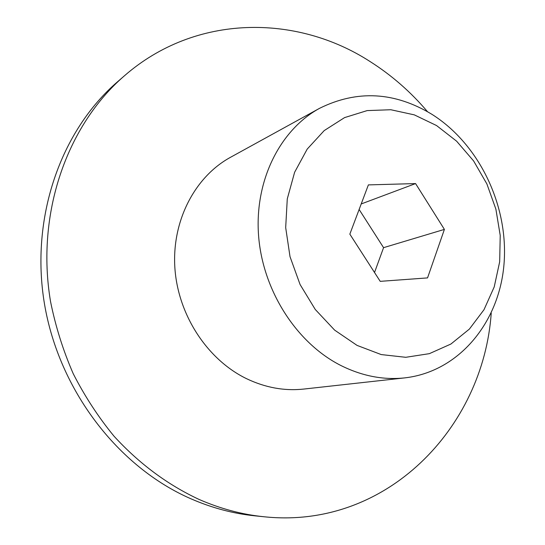 <?xml version="1.0" encoding="UTF-8"?>
<svg xmlns="http://www.w3.org/2000/svg" width="545" height="545" viewBox="0 0 545 545"><rect width="100%" height="100%" fill="white"/><g stroke="black" fill="none" stroke-linecap="round" stroke-linejoin="round"><path stroke-width="0.82" d="M431.947 114.334C394.56 91.744 357.098 89.741 319.561 108.319C280.123 129.833 254.529 180.409 258.548 235.277C262.54 290.124 296.255 342.778 340.502 365.314C361.839 376.016 383.305 380.199 404.894 377.869C459.122 371.635 499.193 322.381 503.989 264.352C508.894 206.242 479.532 144.323 431.947 114.334M436.552 125.548L414.289 114.859L390.799 109.736L367.173 110.594L344.569 117.604L324.2 130.596L307.21 149.092L294.627 172.254L287.276 198.898L285.682 227.585L290.022 256.688L300.077 284.517L315.255 309.465L334.637 330.127L357.064 345.401L381.214 354.57L405.746 357.302L429.371 353.657L450.913 344.031L469.381 329.085L484.008 309.696L494.226 286.888L499.676 261.757L500.221 235.46L495.889 209.151L486.896 183.951L473.619 160.952L456.608 141.182L436.552 125.548M319.561 108.319L230.467 157.321C194.967 176.73 171.845 220.684 174.863 267.69C177.881 314.676 207.12 359.434 246.313 378.571C265.224 387.652 284.395 391.153 303.824 389.062L404.894 377.869M427.498 111.67C410.801 91.982 391.712 75.305 370.225 61.64C296.759 14.027 195.498 13.707 124.389 75.83L117.55 81.764C60.856 130.657 29.948 217.584 44.499 304.083C59.112 390.54 118.313 467.119 190.866 498.764C211.923 507.94 233.294 513.635 254.958 515.836L263.971 516.755C386.63 529.788 483.449 427.464 491.236 313.014M124.389 75.83C67.008 125.302 35.704 213.565 50.535 301.514C55.535 326.38 63.097 350.442 73.228 373.7C84.72 396.229 98.325 417.068 114.034 436.211C139.186 463.645 167.526 484.716 199.061 499.431C220.405 508.751 242.041 514.528 263.971 516.755M415.569 183.576L444.4 229.397L427.546 277.902L380.219 281.349L349.842 234.146L368.379 184.898L415.569 183.576L361.206 203.953M374.524 272.493L383.571 247.662L359.128 209.471M444.4 229.397L383.571 247.662"/></g></svg>
